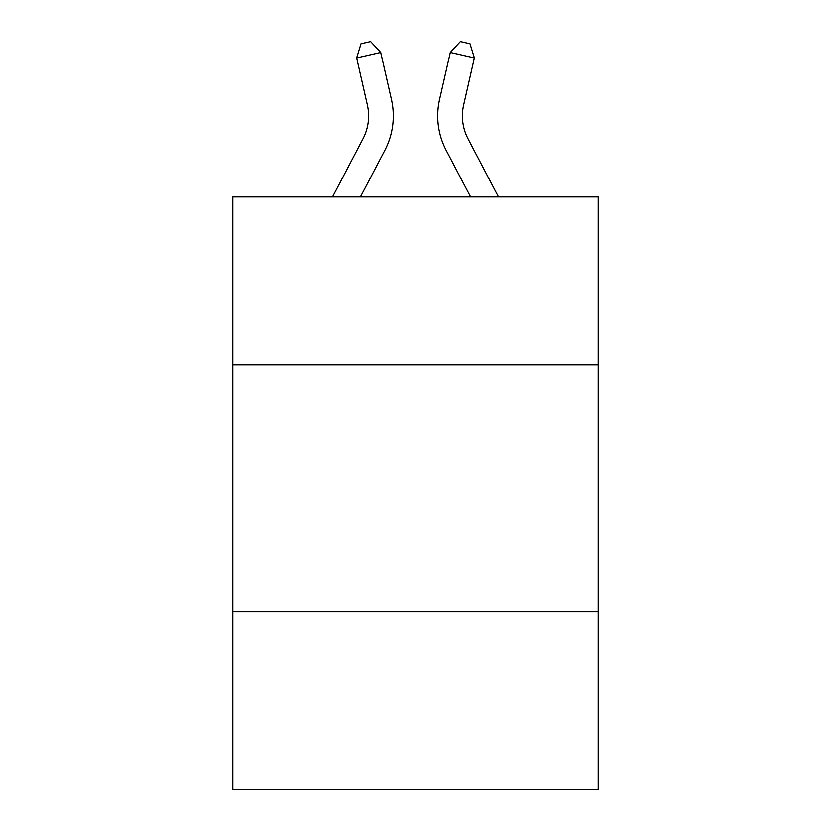 <?xml version="1.0" encoding="UTF-8"?>
<svg xmlns="http://www.w3.org/2000/svg" width="831" height="831" viewBox="0 0 831 831"><rect width="100%" height="100%" fill="white"/><g stroke="black" fill="none" stroke-linecap="round" stroke-linejoin="round"><path stroke-width="1.25" d="M598.195 364.809L598.195 196.926L232.805 196.926L232.805 364.809L598.195 364.809L598.195 789.45L232.805 789.45L232.805 364.809M598.195 611.689L232.805 611.689M332.535 196.926L362.95 138.86A49.382 49.382 -38.2 0 0 367.354 104.976L356.634 57.91L360.997 43.742L370.626 41.55L380.702 52.426L391.432 99.491A74.063 74.063 161.3 0 1 384.826 150.318L360.405 196.926L384.826 150.318M498.465 196.926L468.05 138.86A49.382 49.382 38.2 0 1 463.646 104.976L474.366 57.91L450.298 52.426L439.568 99.491A74.063 74.063 -161.6 0 0 446.174 150.318L470.595 196.926L446.174 150.318M362.95 138.86A49.382 49.382 -18.7 0 0 367.354 104.976A49.382 49.382 -18.7 0 1 362.95 138.86A49.382 49.382 -18.7 0 0 367.354 104.976A49.382 49.382 -18.7 0 1 362.95 138.86A49.382 49.382 -18.7 0 0 367.354 104.976A49.382 49.382 -18.7 0 1 362.95 138.86A49.382 49.382 -18.7 0 0 367.354 104.976A49.382 49.382 -18.7 0 1 362.95 138.86A49.382 49.382 -18.7 0 0 367.354 104.976A49.382 49.382 -18.7 0 1 362.95 138.86A49.382 49.382 -18.7 0 0 367.354 104.976A49.382 49.382 -18.7 0 1 362.95 138.86A49.382 49.382 -18.7 0 0 367.354 104.976A49.382 49.382 -18.7 0 1 362.95 138.86A49.382 49.382 -18.7 0 0 367.354 104.976A49.382 49.382 -18.7 0 1 362.95 138.86A49.382 49.382 -18.7 0 0 367.354 104.976A49.382 49.382 -18.7 0 1 362.95 138.86A49.382 49.382 -18.7 0 0 367.354 104.976A49.382 49.382 -18.7 0 1 362.95 138.86A49.382 49.382 -18.7 0 0 367.354 104.976A49.382 49.382 -18.7 0 1 362.95 138.86A49.382 49.382 -18.7 0 0 367.354 104.976A49.382 49.382 -18.7 0 1 362.95 138.86A49.382 49.382 -18.7 0 0 367.354 104.976A49.382 49.382 -18.7 0 1 362.95 138.86A49.382 49.382 -18.7 0 0 367.354 104.976A49.382 49.382 -18.7 0 1 362.95 138.86A49.382 49.382 -18.7 0 0 367.354 104.976M356.634 57.91L380.702 52.426L391.432 99.491M468.05 138.86A49.382 49.382 18.4 0 1 463.646 104.976A49.382 49.382 18.4 0 0 468.05 138.86A49.382 49.382 18.4 0 1 463.646 104.976A49.382 49.382 18.4 0 0 468.05 138.86A49.382 49.382 18.4 0 1 463.646 104.976A49.382 49.382 18.4 0 0 468.05 138.86A49.382 49.382 18.4 0 1 463.646 104.976A49.382 49.382 18.4 0 0 468.05 138.86A49.382 49.382 18.4 0 1 463.646 104.976A49.382 49.382 18.4 0 0 468.05 138.86A49.382 49.382 18.4 0 1 463.646 104.976A49.382 49.382 18.4 0 0 468.05 138.86A49.382 49.382 18.4 0 1 463.646 104.976A49.382 49.382 18.4 0 0 468.05 138.86A49.382 49.382 18.4 0 1 463.646 104.976A49.382 49.382 18.4 0 0 468.05 138.86A49.382 49.382 18.4 0 1 463.646 104.976A49.382 49.382 18.4 0 0 468.05 138.86A49.382 49.382 18.4 0 1 463.646 104.976A49.382 49.382 18.4 0 0 468.05 138.86A49.382 49.382 18.4 0 1 463.646 104.976A49.382 49.382 18.4 0 0 468.05 138.86A49.382 49.382 18.4 0 1 463.646 104.976A49.382 49.382 18.4 0 0 468.05 138.86A49.382 49.382 18.4 0 1 463.646 104.976A49.382 49.382 18.4 0 0 468.05 138.86A49.382 49.382 18.4 0 1 463.646 104.976A49.382 49.382 18.4 0 0 468.05 138.86A49.382 49.382 18.4 0 1 463.646 104.976M474.366 57.91L470.003 43.742L460.374 41.55L450.298 52.426L439.568 99.491"/></g></svg>
